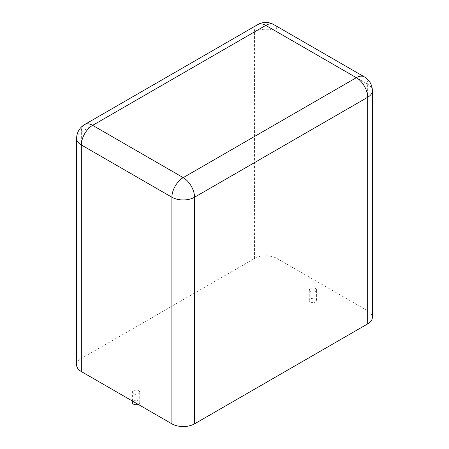 <?xml version="1.0" encoding="UTF-8"?>
<svg xmlns="http://www.w3.org/2000/svg" width="449" height="449" viewBox="0 0 449 449"><rect width="100%" height="100%" fill="white"/><g stroke="black" fill="none" stroke-linecap="round" stroke-linejoin="round"><path stroke-width="0.34" stroke-dasharray="2.25 1.68" d="M76.639 365.015A16.012 9.244 180 0 1 81.331 358.476L254.454 258.523A16.012 9.244 0 0 1 277.1 258.523L367.669 310.815A16.012 9.244 180 0 1 372.361 317.353M310.354 291.614A3.671 2.116 0 0 0 314.356 292.075A3.671 2.116 0 0 0 316.618 290.116A3.671 2.116 0 0 0 312.947 288A3.671 2.116 0 0 0 309.282 290.116A3.671 2.116 0 0 0 310.354 291.614M133.454 393.745A3.671 2.116 0 0 0 137.456 394.205A3.671 2.116 0 0 0 139.718 392.252A3.671 2.116 0 0 0 136.053 390.13A3.671 2.116 0 0 0 132.382 392.252A3.671 2.116 0 0 0 133.454 393.745M310.354 301.964A3.671 2.116 0 0 0 314.356 302.424A3.671 2.116 0 0 0 316.618 300.465A3.671 2.116 0 0 0 312.947 298.349A3.671 2.116 0 0 0 309.282 300.465A3.671 2.116 0 0 0 310.354 301.964M138.129 404.347A3.671 2.116 0 0 0 139.718 402.601A3.671 2.116 0 0 0 136.053 400.48A3.671 2.116 0 0 0 132.382 402.601M277.1 258.523L277.1 31.924A16.012 9.244 0 0 0 254.454 31.924L81.331 131.877A16.012 9.244 0 0 0 76.639 138.415M367.669 310.815L367.669 84.216L277.1 31.924A16.012 9.244 -60 0 0 273.783 24.594M254.454 258.523L254.454 31.924A16.012 9.244 -120 0 1 257.771 24.594M364.352 76.886A16.012 9.244 -60 0 1 367.669 84.216A16.012 9.244 0 0 1 372.361 90.754M81.331 358.476L81.331 131.877A16.012 9.244 -120 0 1 84.648 124.547M316.618 300.465L316.618 290.116M309.282 300.465L309.282 290.116M139.718 402.601L139.718 392.252M132.382 401.024L132.382 392.252"/><path stroke-width="0.67" d="M372.361 90.754L372.361 317.353A16.012 9.244 180 0 1 367.669 323.892L194.546 423.845A16.012 9.244 0 0 1 171.9 423.845L81.331 371.553A16.012 9.244 180 0 1 76.639 365.015L76.639 138.415A16.012 9.244 0 0 0 81.331 144.948L171.9 197.24A16.012 9.244 0 0 0 194.546 197.24L367.669 97.287A16.012 9.244 0 0 0 372.361 90.754A16.012 16.012 0 0 0 364.352 76.886L273.783 24.594A16.012 16.012 0 0 0 257.771 24.594L84.648 124.547A16.012 16.012 0 0 0 76.639 138.415M132.382 401.024L132.382 402.601A3.671 2.116 0 0 0 133.454 404.094A3.671 2.116 0 0 0 138.129 404.347M367.669 323.892L367.669 97.287A16.012 9.244 60 0 0 356.349 77.677L265.774 25.385L92.651 125.344L183.226 177.63L356.349 77.677A16.012 9.244 -60 0 1 364.352 76.886M257.771 24.594A16.012 9.244 -120 0 1 265.774 25.385A16.012 9.244 -60 0 1 273.783 24.594M194.546 423.845L194.546 197.24A16.012 9.244 60 0 0 183.226 177.63A16.012 9.244 120 0 0 171.9 197.24L171.9 423.845M81.331 371.553L81.331 144.948A16.012 9.244 120 0 1 92.651 125.344A16.012 9.244 -120 0 0 84.648 124.547"/></g></svg>
